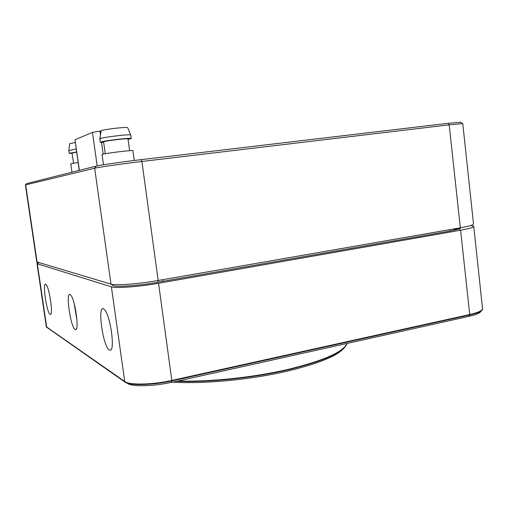 <?xml version="1.0" encoding="UTF-8"?>
<svg xmlns="http://www.w3.org/2000/svg" width="508" height="508" viewBox="0 0 508 508"><rect width="100%" height="100%" fill="white"/><g stroke="black" fill="none" stroke-linecap="round" stroke-linejoin="round"><path stroke-width="0.76" d="M176.657 381.286C207.029 382.657 252.222 378.117 287.325 369.983C324.002 361.036 343.941 352.184 347.142 343.427M172.904 382.118C202.832 384.188 250.273 379.762 286.829 371.259C319.151 363.468 338.404 355.524 344.583 347.415M75.133 329.508L75.8 329.597C79.254 329.286 75.063 299.885 70.885 295.25L70.06 294.507C65.468 291.916 70.644 327.482 75.133 329.508C70.644 327.482 65.468 291.916 70.06 294.507L70.885 295.25C75.063 299.885 79.254 329.286 75.8 329.597L75.133 329.508M481.051 311.067C480.466 312.884 476.409 314.662 468.871 316.389L171.545 382.422L171.888 380.892C152.476 385.312 129.438 385.737 124.809 381.978L46.361 326.993L37.001 263.55L38.919 262.534L37.001 263.55L46.342 326.79L124.739 381.521C129.375 385.274 152.413 384.835 171.825 380.422L469.716 314.528C477.901 312.655 482.181 310.744 482.549 308.807L473.754 226.339C473.64 227.368 469.252 228.657 460.597 230.219C469.252 228.657 473.64 227.368 473.754 226.339L471.018 225.425L473.754 226.339L482.594 309.207C482.219 311.15 477.939 313.061 469.76 314.941L171.888 380.892L158.547 283.261L460.597 230.219L469.76 314.941L468.871 316.389M46.73 327.495L37.332 263.785L111.385 286.836C115.754 288.481 138.83 286.785 158.547 283.261C138.83 286.785 115.754 288.481 111.385 286.836L124.809 381.978M449.904 231.064L460.261 228.721L449.904 231.064L449.751 229.66L449.904 231.064L162.979 281.292L449.904 231.064M158.09 282.105L162.979 281.292L158.09 282.105M74.085 303.263L76.918 319.767L74.085 303.263M78.092 162.484L70.764 163.817L71.965 172.168M134.264 160.484L132.912 150.66C133.775 149.822 105.785 153.181 102.483 154.318L102.051 154.527L103.486 164.757M76.613 152.108L72.073 153.079L73.52 163.182M129.616 150.673L127.997 138.913C128.626 138.062 106.585 140.633 103.95 141.726L103.6 141.935L105.258 153.727M76.587 151.956L69.532 153.257L72.13 153.454M76.156 148.939L69.145 150.539M128.067 139.433L131.235 138.506C132.067 137.427 104.032 140.691 100.762 142.069L100.336 142.335L103.676 142.456M131.235 138.506L130.721 134.976C130.537 133.966 103.422 137.154 100.26 138.557L99.841 138.836L100.33 139.001M75.235 142.488L69.66 143.713L68.84 150.4M127.705 127.718L127.673 127.641C127.451 126.644 103.911 129.362 101.175 130.715M97.18 165.887L92.456 132.404L75.013 139.738L79.375 170.313M100.813 130.975L99.93 131.083L100.387 134.366M92.456 132.404L99.93 131.083M79.216 170.351L75.013 139.738M101.168 130.715L99.841 138.773M453.587 228.987L453.676 229.8L460.324 228.454M460.616 122.307L447.973 123.323L141.091 159.652C122.034 161.893 100.127 165.056 96.253 166.097L26.638 183.591M447.973 123.323L449.193 124.835L462.769 123.584L473.507 223.99C473.386 224.993 468.998 226.263 460.337 227.813L459.708 229.406M38.551 262.426L38.506 263.023L36.735 261.753L25.4 184.982L26.772 183.458M96.253 166.097L94.653 168.224L25.679 184.88L37.065 261.982L111.004 284.131L113.1 285.68C115.862 287.293 140.824 285.433 157.855 282.264L158.166 280.486C138.443 283.985 115.367 285.718 111.004 284.131L94.653 168.224C98.692 167.176 121.806 163.868 141.903 161.481L141.091 159.652M449.193 124.835L141.903 161.481L158.166 280.486L460.337 227.813L449.193 124.835M109.347 350.006L110.471 350.145C115.037 349.44 110.477 316.548 104.889 310.077L103.492 308.82C97.123 305.384 103.067 347.008 109.347 350.006M50.114 314.376L50.54 314.439C53.213 314.331 49.397 288.112 46.209 284.69L45.682 284.22C42.24 282.188 46.78 312.966 50.114 314.376M178.111 380.962C208.432 382.137 252.755 377.584 287.274 369.595C323.336 360.832 343.23 352.12 346.964 343.465M46.685 327.19L37.332 263.785L111.385 286.836L124.739 381.521M171.825 380.422L158.547 283.261L460.597 230.219L469.716 314.528M171.577 382.295L171.399 382.334C153.257 386.474 131.724 386.861 127.324 383.318L126.803 382.956L127.324 383.318M162.979 281.292L162.757 279.686L162.979 281.292M101.53 142.513L103.168 154.146M171.399 382.334L171.71 380.93M76.556 328.505L75.8 329.597L76.556 328.505M127.673 127.641L130.74 134.963M69.272 153.422L68.847 150.438M100.336 142.335L99.841 138.836M38.379 262.376C37.579 262.858 37.027 262.649 36.735 261.753M460.35 122.111L462.21 123.527M26.734 183.471L25.641 184.887"/></g></svg>
